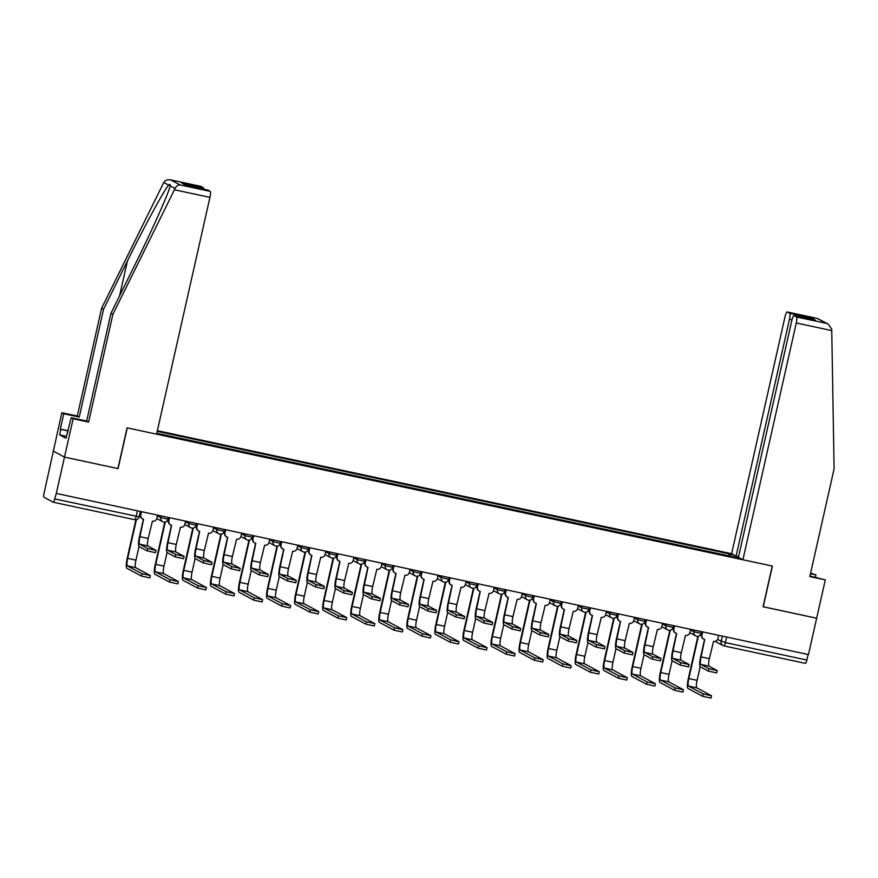 <?xml version="1.0" encoding="UTF-8"?>
<svg xmlns="http://www.w3.org/2000/svg" width="878" height="878" viewBox="0 0 878 878"><rect width="100%" height="100%" fill="white"/><g stroke="black" fill="none" stroke-linecap="round" stroke-linejoin="round"><path stroke-width="1.32" d="M200.755 186.345A5.619 1.076 102.1 0 1 200.81 186.356A5.619 1.076 102.1 0 1 200.875 186.366L170.925 179.957C167.72 179.31 165.338 180.144 163.791 182.481L101.585 308.321L77.308 416.029L61.833 412.715L44.065 493.216A3.753 0.724 -77.9 0 0 43.9 497.222L53.218 502.216A3.753 0.724 -77.9 0 0 53.262 502.238A3.753 0.724 -77.9 0 0 54.699 498.923L139.174 516.846L140.392 511.457M791.967 319.866L789.465 319.329L736.093 556.103L731.615 553.711L157.36 430.692M66.41 436.311L59.616 434.851L65.971 438.254L71.195 417.73L73.137 418.773L64.489 457.109L53.196 451.051L64.489 457.109L56.302 493.436L808.462 654.571L816.65 618.233L763.07 606.698M207.57 189.999A5.619 1.076 102.1 0 1 207.625 190.01A5.619 1.076 102.1 0 1 207.691 190.021L210.193 191.371A5.619 1.076 102.1 0 1 209.941 197.374L156.58 434.16L127.09 427.838L117.915 468.556L64.489 457.109L118.091 468.589L127.266 427.882L772.234 566.047L763.059 606.753L816.65 618.233L825.298 579.897L809.955 575.99M56.302 493.436L54.699 498.923M808.111 654.494L806.86 660.047A3.753 0.724 102.1 0 1 805.422 663.362A3.753 0.724 102.1 0 1 805.378 663.351L723.988 645.912A3.753 0.724 -77.9 0 0 725.382 642.597L806.86 660.047M740.033 558.221L735.435 557.486M156.778 433.271L735.534 557.256M729.925 556.301L730.002 554.292L729.234 553.875L157.217 431.339M730.002 554.292L734.502 555.247M728.74 556.048L729.234 553.875M716.569 672.877L708.294 671.099L708.831 668.729L717.172 670.562L709.051 666.183A7.024 1.35 102.1 0 1 709.358 658.676L713.54 641.39A3.753 3.677 118.2 0 0 717.963 638.504L718.676 635.332M704.54 639.458L700.666 656.678A9.46 1.811 -77.9 0 0 700.249 666.786L708.294 671.099M702.674 631.908L701.95 635.079A3.753 3.677 118.2 0 0 703.783 639.151L703.355 638.921A3.753 3.677 -61.8 0 1 701.522 634.849L702.213 631.809M703.783 639.151A3.753 3.677 118.2 0 0 704.727 639.502L701.094 656.898A7.024 1.35 102.1 0 0 700.787 664.416L708.831 668.729M710.895 698.065L702.62 696.298L703.157 693.916L711.498 695.76L696.792 687.847A7.024 1.35 102.1 0 1 697.099 680.34L700.161 666.731M703.157 693.916L688.517 686.069A7.024 1.35 102.1 0 1 688.824 678.562L698.372 636.221M697.867 636.309L688.396 678.332A9.46 1.811 -77.9 0 0 687.979 688.451L702.62 696.298M688.517 666.863L680.241 665.096L680.779 662.714L689.12 664.547L680.999 660.168A7.024 1.35 102.1 0 1 681.306 652.661L685.488 635.376A3.753 3.677 118.2 0 0 689.899 632.5L690.624 629.317M676.488 633.444L672.603 650.664A9.46 1.811 -77.9 0 0 672.186 660.772L680.241 665.096M674.611 625.893L673.898 629.065A3.753 3.677 118.2 0 0 675.72 633.148L675.292 632.917A3.753 3.677 -61.8 0 1 673.47 628.835L674.15 625.794M675.72 633.148A3.753 3.677 118.2 0 0 676.675 633.488L673.031 650.894A7.024 1.35 102.1 0 0 672.724 658.401L680.779 662.714M660.454 660.849L652.178 659.082L652.716 656.711L661.057 658.544L652.936 654.165A7.024 1.35 102.1 0 1 653.243 646.658L657.424 629.372A3.753 3.677 118.2 0 0 661.847 626.486L662.561 623.314M648.425 627.43L644.551 644.65A9.46 1.811 -77.9 0 0 644.134 654.769L652.178 659.082M646.559 619.879L645.835 623.062A3.753 3.677 118.2 0 0 647.668 627.133L647.24 626.903A3.753 3.677 -61.8 0 1 645.407 622.831L646.098 619.78M647.668 627.133A3.753 3.677 118.2 0 0 648.612 627.485L644.979 644.88A7.024 1.35 102.1 0 0 644.671 652.387L652.716 656.711M815.432 577.164L815.936 574.881L810.471 573.718M815.936 574.881L810.603 573.115M742.92 559.758L796.28 322.983A5.619 1.076 -77.9 0 0 796.522 316.969L794.019 315.63A5.619 1.076 -77.9 0 0 793.964 315.608A5.619 1.076 -77.9 0 0 791.802 320.58L738.431 557.365L742.92 559.758L772.41 566.08L763.234 606.797M796.522 316.969L826.472 323.389L828.163 324.048L831.729 329.184L834.1 468.874L809.823 576.583L825.298 579.897M789.465 319.329A5.619 1.076 -77.9 0 0 789.706 313.314L787.204 311.975A5.619 1.076 -77.9 0 0 787.149 311.953A5.619 1.076 -77.9 0 0 784.976 316.925L731.615 553.711M738.596 556.641L736.093 556.103M814.894 320.097L794.019 315.63M789.706 313.314L811.294 317.946L808.353 318.692M828.163 324.048L817.396 318.429L787.204 311.975M209.941 197.374L174.437 189.769L175.029 188.507C176.28 186.015 178.014 184.83 180.242 184.951L210.193 191.371M71.195 417.73L86.659 421.045L110.935 313.325L134.85 264.926C151.949 230.585 169.498 191.261 170.123 185.884L170.134 185.862C170.475 184.259 170.003 184.007 168.686 185.115C164.855 188.77 144.332 226.502 127.442 260.953L103.527 309.352L79.25 417.072L63.776 413.757L60.33 429.09L68.243 430.791M110.935 313.325L112.878 314.368L88.601 422.088L73.137 418.773M174.437 189.769L112.878 314.368M86.659 421.045L88.601 422.088M200.875 186.366L203.378 187.716A5.619 1.076 102.1 0 1 203.718 189.165M59.616 434.851L60.856 429.375L60.33 429.09M61.833 412.715L63.776 413.757M77.308 416.029L79.25 417.072M101.585 308.321L103.527 309.352M67.211 432.777L67.771 432.898M68.21 430.955L60.856 429.375M186.827 185.543L181.79 183.085L203.378 187.716M207.691 190.021L186.586 185.51M180.242 184.951L170.573 179.869L200.81 186.356M682.832 692.062L674.567 690.284L675.094 687.913L683.435 689.746L668.729 681.833A7.024 1.35 102.1 0 1 669.047 674.326L672.109 660.717M675.094 687.913L660.465 680.066A7.024 1.35 102.1 0 1 660.772 672.559L670.309 630.217M669.815 630.305L660.344 672.328A9.46 1.811 -77.9 0 0 659.927 682.436L674.567 690.284M654.779 686.047L646.504 684.269L647.042 681.899L655.383 683.732L640.677 675.83A7.024 1.35 102.1 0 1 640.984 668.312L644.046 654.703M647.042 681.899L632.401 674.052A7.024 1.35 102.1 0 1 632.709 666.545L642.257 624.203M641.752 624.291L632.281 666.314A9.46 1.811 -77.9 0 0 631.864 676.422L646.504 684.269M632.401 654.845L624.126 653.067L624.664 650.697L633.005 652.53L624.884 648.151A7.024 1.35 102.1 0 1 625.191 640.644L629.372 623.358A3.753 3.677 118.2 0 0 633.784 620.472L634.509 617.3M620.373 621.426L616.488 638.646A9.46 1.811 -77.9 0 0 616.071 648.754L624.126 653.067M618.496 613.876L617.783 617.047A3.753 3.677 118.2 0 0 619.605 621.119L619.177 620.889A3.753 3.677 -61.8 0 1 617.355 616.817L618.035 613.777M619.605 621.119A3.753 3.677 118.2 0 0 620.559 621.47L616.916 638.866A7.024 1.35 102.1 0 0 616.608 646.384L624.664 650.697M604.338 648.831L596.063 647.064L596.601 644.682L604.942 646.515L596.82 642.136A7.024 1.35 102.1 0 1 597.128 634.629L601.309 617.344A3.753 3.677 118.2 0 0 605.732 614.468L606.446 611.286M592.31 615.412L588.436 632.632A9.46 1.811 -77.9 0 0 588.019 642.74L596.063 647.064M590.444 607.861L589.72 611.033A3.753 3.677 118.2 0 0 591.553 615.116L591.124 614.885A3.753 3.677 -61.8 0 1 589.292 610.803L589.983 607.763M591.553 615.116A3.753 3.677 118.2 0 0 592.496 615.456L588.864 632.862A7.024 1.35 102.1 0 0 588.556 640.369L596.601 644.682M576.286 642.817L568.011 641.05L568.549 638.679L576.89 640.512L568.768 636.133A7.024 1.35 102.1 0 1 569.076 628.626L573.257 611.34A3.753 3.677 118.2 0 0 577.669 608.454L578.393 605.282M564.258 609.409L560.373 626.618A9.46 1.811 -77.9 0 0 559.955 636.737L568.011 641.05M562.381 601.847L561.668 605.03A3.753 3.677 118.2 0 0 563.489 609.102L563.061 608.871A3.753 3.677 -61.8 0 1 561.24 604.799L561.92 601.748M563.489 609.102A3.753 3.677 118.2 0 0 564.444 609.453L560.801 626.848A7.024 1.35 102.1 0 0 560.493 634.355L568.549 638.679M626.716 680.033L618.452 678.266L618.979 675.895L627.32 677.728L612.614 669.815A7.024 1.35 102.1 0 1 612.932 662.308L615.994 648.699M618.979 675.895L604.349 668.037A7.024 1.35 102.1 0 1 604.657 660.53L614.194 618.2M613.7 618.277L604.229 660.3A9.46 1.811 -77.9 0 0 603.812 670.419L618.452 678.266M598.664 674.03L590.389 672.252L590.927 669.881L599.268 671.714L584.561 663.801A7.024 1.35 102.1 0 1 584.869 656.294L587.931 642.685M590.927 669.881L576.286 662.034A7.024 1.35 102.1 0 1 576.594 654.527L586.142 612.185M585.637 612.273L576.166 654.297A9.46 1.811 -77.9 0 0 575.749 664.405L590.389 672.252M570.601 668.015L562.337 666.237L562.864 663.867L571.205 665.7L556.498 657.798A7.024 1.35 102.1 0 1 556.817 650.28L559.879 636.671M562.864 663.867L548.234 656.02A7.024 1.35 102.1 0 1 548.541 648.513L558.079 606.171M557.585 606.259L548.113 648.282A9.46 1.811 -77.9 0 0 547.696 658.39L562.337 666.237M548.223 636.813L539.948 635.035L540.486 632.665L548.827 634.498L540.705 630.119A7.024 1.35 102.1 0 1 541.013 622.612L545.194 605.326A3.753 3.677 118.2 0 0 549.617 602.451L550.33 599.268M536.195 603.395L532.32 620.614A9.46 1.811 -77.9 0 0 531.903 630.722L539.948 635.035M534.329 595.844L533.604 599.015A3.753 3.677 118.2 0 0 535.437 603.087L535.009 602.857A3.753 3.677 -61.8 0 1 533.176 598.785L533.868 595.745M535.437 603.087A3.753 3.677 118.2 0 0 536.381 603.438L532.748 620.845A7.024 1.35 102.1 0 0 532.441 628.352L540.486 632.665M542.549 662.001L534.274 660.234L534.812 657.863L543.153 659.696L528.446 651.783A7.024 1.35 102.1 0 1 528.754 644.276L531.816 630.667M534.812 657.863L520.171 650.005A7.024 1.35 102.1 0 1 520.478 642.498L530.027 600.168M529.522 600.245L520.05 642.268A9.46 1.811 -77.9 0 0 519.633 652.387L534.274 660.234M520.171 630.799L511.896 629.032L512.434 626.651L520.775 628.483L512.653 624.104A7.024 1.35 102.1 0 1 512.961 616.597L517.142 599.312A3.753 3.677 118.2 0 0 521.554 596.436L522.278 593.254M508.142 597.38L504.257 614.6A9.46 1.811 -77.9 0 0 503.84 624.708L511.896 629.032M506.266 589.829L505.552 593.001A3.753 3.677 118.2 0 0 507.374 597.084L506.946 596.853A3.753 3.677 -61.8 0 1 505.124 592.782L505.805 589.731M507.374 597.084A3.753 3.677 118.2 0 0 508.329 597.424L504.685 614.83A7.024 1.35 102.1 0 0 504.378 622.337L512.434 626.651M514.486 655.998L506.222 654.22L506.749 651.849L515.09 653.682L500.383 645.769A7.024 1.35 102.1 0 1 500.701 638.262L503.763 624.653M506.749 651.849L492.119 644.002A7.024 1.35 102.1 0 1 492.426 636.495L501.964 594.154M501.47 594.241L491.998 636.265A9.46 1.811 -77.9 0 0 491.581 646.373L506.222 654.22M492.108 624.785L483.833 623.018L484.371 620.647L492.712 622.48L484.59 618.101A7.024 1.35 102.1 0 1 484.897 610.594L489.079 593.308A3.753 3.677 118.2 0 0 493.502 590.422L494.215 587.25M480.079 591.377L476.205 608.586A9.46 1.811 -77.9 0 0 475.788 618.705L483.833 623.018M478.214 583.815L477.489 586.998A3.753 3.677 118.2 0 0 479.322 591.07L478.894 590.839A3.753 3.677 -61.8 0 1 477.061 586.767L477.753 583.716M479.322 591.07A3.753 3.677 118.2 0 0 480.266 591.421L476.633 608.816A7.024 1.35 102.1 0 0 476.326 616.323L484.371 620.647M486.434 649.983L478.159 648.205L478.697 645.835L487.038 647.668L472.331 639.766A7.024 1.35 102.1 0 1 472.638 632.259L475.7 618.639M478.697 645.835L464.056 637.988A7.024 1.35 102.1 0 1 464.363 630.481L473.911 588.139M473.407 588.227L463.935 630.25A9.46 1.811 -77.9 0 0 463.518 640.358L478.159 648.205M464.056 618.781L455.781 617.004L456.319 614.633L464.66 616.466L456.538 612.087A7.024 1.35 102.1 0 1 456.845 604.58L461.027 587.294A3.753 3.677 118.2 0 0 465.439 584.419L466.163 581.236M452.027 585.363L448.142 602.582A9.46 1.811 -77.9 0 0 447.725 612.69L455.781 617.004M450.151 577.812L449.437 580.984A3.753 3.677 118.2 0 0 451.259 585.055L450.831 584.825A3.753 3.677 -61.8 0 1 449.009 580.753L449.69 577.713M451.259 585.055A3.753 3.677 118.2 0 0 452.214 585.406L448.57 602.813A7.024 1.35 102.1 0 0 448.263 610.32L456.319 614.633M458.371 643.969L450.107 642.202L450.633 639.832L458.974 641.664L444.268 633.751A7.024 1.35 102.1 0 1 444.575 626.244L447.648 612.635M450.633 639.832L436.004 631.984A7.024 1.35 102.1 0 1 436.311 624.467L445.848 582.136M445.355 582.213L435.883 624.236A9.46 1.811 -77.9 0 0 435.466 634.355L450.107 642.202M435.993 612.767L427.718 611L428.255 608.619L436.596 610.451L428.475 606.083A7.024 1.35 102.1 0 1 428.782 598.566L432.964 581.28A3.753 3.677 118.2 0 0 437.387 578.404L438.1 575.222M423.964 579.348L420.09 596.568A9.46 1.811 -77.9 0 0 419.673 606.676L427.718 611M422.099 571.798L421.374 574.969A3.753 3.677 118.2 0 0 423.207 579.052L422.779 578.821A3.753 3.677 -61.8 0 1 420.946 574.75L421.638 571.699M423.207 579.052A3.753 3.677 118.2 0 0 424.151 579.392L420.518 596.799A7.024 1.35 102.1 0 0 420.211 604.305L428.255 608.619M407.941 606.753L399.666 604.986L400.203 602.615L408.544 604.448L400.423 600.069A7.024 1.35 102.1 0 1 400.73 592.562L404.912 575.277A3.753 3.677 118.2 0 0 409.324 572.39L410.048 569.218M395.912 573.345L392.027 590.554A9.46 1.811 -77.9 0 0 391.61 600.673L399.666 604.986M394.035 565.783L393.322 568.966A3.753 3.677 118.2 0 0 395.144 573.038L394.716 572.807A3.753 3.677 -61.8 0 1 392.894 568.735L393.574 565.684M395.144 573.038A3.753 3.677 118.2 0 0 396.099 573.389L392.455 590.784A7.024 1.35 102.1 0 0 392.148 598.291L400.203 602.615M379.878 600.75L371.603 598.972L372.14 596.601L380.481 598.434L372.36 594.055A7.024 1.35 102.1 0 1 372.667 586.548L376.849 569.262A3.753 3.677 118.2 0 0 381.271 566.387L381.985 563.204M367.849 567.331L363.975 584.55A9.46 1.811 -77.9 0 0 363.558 594.658L371.603 598.972M365.983 559.78L365.259 562.952A3.753 3.677 118.2 0 0 367.092 567.023L366.664 566.793A3.753 3.677 -61.8 0 1 364.831 562.721L365.522 559.681M367.092 567.023A3.753 3.677 118.2 0 0 368.036 567.375L364.403 584.781A7.024 1.35 102.1 0 0 364.096 592.288L372.14 596.601M351.826 594.735L343.55 592.968L344.088 590.587L352.429 592.43L344.308 588.051A7.024 1.35 102.1 0 1 344.615 580.534L348.796 563.248A3.753 3.677 118.2 0 0 353.208 560.373L353.933 557.201M339.797 561.316L335.912 578.536A9.46 1.811 -77.9 0 0 335.495 588.644L343.55 592.968M337.92 553.766L337.207 556.948A3.753 3.677 118.2 0 0 339.029 561.02L338.601 560.79A3.753 3.677 -61.8 0 1 336.779 556.718L337.459 553.667M339.029 561.02A3.753 3.677 118.2 0 0 339.984 561.36L336.34 578.767A7.024 1.35 102.1 0 0 336.033 586.274L344.088 590.587M323.762 588.721L315.487 586.954L316.025 584.583L324.366 586.416L316.245 582.037A7.024 1.35 102.1 0 1 316.552 574.53L320.733 557.245A3.753 3.677 118.2 0 0 325.156 554.358L325.87 551.186M311.734 555.313L307.86 572.522A9.46 1.811 -77.9 0 0 307.443 582.641L315.487 586.954M309.868 547.751L309.144 550.934A3.753 3.677 118.2 0 0 310.977 555.006L310.549 554.775A3.753 3.677 -61.8 0 1 308.716 550.704L309.407 547.652M310.977 555.006A3.753 3.677 118.2 0 0 311.92 555.357L308.288 572.752A7.024 1.35 102.1 0 0 307.969 580.259L316.025 584.583M295.71 582.718L287.435 580.94L287.973 578.569L296.314 580.402L288.193 576.023A7.024 1.35 102.1 0 1 288.5 568.516L292.681 551.23A3.753 3.677 118.2 0 0 297.093 548.355L297.818 545.172M283.682 549.299L279.797 566.519A9.46 1.811 -77.9 0 0 279.38 576.626L287.435 580.94M281.805 541.748L281.092 544.92A3.753 3.677 118.2 0 0 282.914 548.991L282.486 548.772A3.753 3.677 -61.8 0 1 280.664 544.689L281.344 541.649M282.914 548.991A3.753 3.677 118.2 0 0 283.868 549.343L280.225 566.749A7.024 1.35 102.1 0 0 279.917 574.256L287.973 578.569M430.319 637.966L422.044 636.188L422.581 633.817L430.922 635.65L416.216 627.737A7.024 1.35 102.1 0 1 416.523 620.23L419.585 606.621M422.581 633.817L407.941 625.97A7.024 1.35 102.1 0 1 408.248 618.463L417.796 576.122M417.291 576.209L407.82 618.233A9.46 1.811 -77.9 0 0 407.403 628.341L422.044 636.188M402.256 631.951L393.992 630.184L394.518 627.803L402.859 629.636L388.153 621.734A7.024 1.35 102.1 0 1 388.46 614.227L391.533 600.618M394.518 627.803L379.889 619.956A7.024 1.35 102.1 0 1 380.196 612.449L389.733 570.107M389.239 570.195L379.768 612.218A9.46 1.811 -77.9 0 0 379.351 622.326L393.992 630.184M374.204 625.937L365.928 624.17L366.466 621.8L374.807 623.632L360.101 615.719A7.024 1.35 102.1 0 1 360.408 608.213L363.47 594.604M366.466 621.8L351.826 613.952A7.024 1.35 102.1 0 1 352.133 606.435L361.681 564.104M361.176 564.181L351.705 606.215A9.46 1.811 -77.9 0 0 351.288 616.323L365.928 624.17M346.141 619.934L337.876 618.156L338.403 615.785L346.744 617.618L332.038 609.705A7.024 1.35 102.1 0 1 332.345 602.198L335.418 588.589M338.403 615.785L323.773 607.938A7.024 1.35 102.1 0 1 324.081 600.431L333.618 558.09M333.124 558.178L323.653 600.201A9.46 1.811 -77.9 0 0 323.236 610.309L337.876 618.156M318.088 613.92L309.813 612.153L310.351 609.771L318.692 611.604L303.986 603.702A7.024 1.35 102.1 0 1 304.293 596.195L307.355 582.586M310.351 609.771L295.71 601.924A7.024 1.35 102.1 0 1 296.018 594.417L305.566 552.075M305.061 552.163L295.59 594.186A9.46 1.811 -77.9 0 0 295.173 604.294L309.813 612.153M290.025 607.905L281.761 606.138L282.288 603.768L290.629 605.6L275.922 597.688A7.024 1.35 102.1 0 1 276.23 590.181L279.303 576.572M282.288 603.768L267.658 595.921A7.024 1.35 102.1 0 1 267.966 588.403L277.503 546.072M277.009 546.149L267.538 588.183A9.46 1.811 -77.9 0 0 267.121 598.291L281.761 606.138M267.647 576.703L259.372 574.936L259.91 572.555L268.251 574.399L260.129 570.02A7.024 1.35 102.1 0 1 260.437 562.502L264.618 545.216A3.753 3.677 118.2 0 0 269.041 542.341L269.755 539.169M255.619 543.284L251.745 560.504A9.46 1.811 -77.9 0 0 251.327 570.612L259.372 574.936M253.753 535.734L253.029 538.916A3.753 3.677 118.2 0 0 254.861 542.988L254.433 542.758A3.753 3.677 -61.8 0 1 252.601 538.686L253.292 535.635M254.861 542.988A3.753 3.677 118.2 0 0 255.805 543.328L252.173 560.735A7.024 1.35 102.1 0 0 251.854 568.242L259.91 572.555M261.973 601.902L253.698 600.124L254.236 597.753L262.577 599.586L247.87 591.673A7.024 1.35 102.1 0 1 248.178 584.166L251.24 570.557M254.236 597.753L239.595 589.906A7.024 1.35 102.1 0 1 239.903 582.399L249.44 540.058M248.946 540.146L239.474 582.169A9.46 1.811 -77.9 0 0 239.057 592.277L253.698 600.124M239.595 570.7L231.32 568.922L231.858 566.551L240.199 568.384L232.077 564.005A7.024 1.35 102.1 0 1 232.385 556.498L236.566 539.213A3.753 3.677 118.2 0 0 240.978 536.326L241.702 533.155M227.567 537.281L223.681 554.49A9.46 1.811 -77.9 0 0 223.264 564.609L231.32 568.922M225.69 529.719L224.977 532.902A3.753 3.677 118.2 0 0 226.798 536.974L226.37 536.743A3.753 3.677 -61.8 0 1 224.548 532.672L225.229 529.632M226.798 536.974A3.753 3.677 118.2 0 0 227.753 537.325L224.109 554.72A7.024 1.35 102.1 0 0 223.802 562.227L231.858 566.551M233.91 595.888L225.646 594.121L226.173 591.739L234.514 593.572L219.807 585.67A7.024 1.35 102.1 0 1 220.115 578.163L223.188 564.554M226.173 591.739L211.543 583.892A7.024 1.35 102.1 0 1 211.85 576.385L221.388 534.043M220.894 534.131L211.422 576.155A9.46 1.811 -77.9 0 0 211.005 586.274L225.646 594.121M211.532 564.686L203.257 562.908L203.795 560.537L212.136 562.37L204.014 557.991A7.024 1.35 102.1 0 1 204.322 550.484L208.503 533.198A3.753 3.677 118.2 0 0 212.926 530.323L213.639 527.14M199.504 531.267L195.629 548.487A9.46 1.811 -77.9 0 0 195.212 558.595L203.257 562.908M197.638 523.716L196.913 526.888A3.753 3.677 118.2 0 0 198.746 530.96L198.318 530.74A3.753 3.677 -61.8 0 1 196.485 526.657L197.177 523.617M198.746 530.96A3.753 3.677 118.2 0 0 199.69 531.311L196.057 548.717A7.024 1.35 102.1 0 0 195.739 556.224L203.795 560.537M205.858 589.873L197.583 588.106L198.121 585.736L206.462 587.569L191.755 579.656A7.024 1.35 102.1 0 1 192.062 572.149L195.125 558.54M198.121 585.736L183.48 577.889A7.024 1.35 102.1 0 1 183.787 570.371L193.325 528.04M192.831 528.117L183.359 570.151A9.46 1.811 -77.9 0 0 182.942 580.259L197.583 588.106M183.48 558.671L175.205 556.904L175.743 554.523L184.084 556.367L175.962 551.988A7.024 1.35 102.1 0 1 176.269 544.481L180.451 527.195A3.753 3.677 118.2 0 0 184.863 524.309L185.587 521.137M171.451 525.253L167.566 542.472A9.46 1.811 -77.9 0 0 167.149 552.58L175.205 556.904M169.575 517.702L168.861 520.884A3.753 3.677 118.2 0 0 170.683 524.956L170.255 524.726A3.753 3.677 -61.8 0 1 168.433 520.654L169.114 517.603M170.683 524.956A3.753 3.677 118.2 0 0 171.638 525.296L167.994 542.703A7.024 1.35 102.1 0 0 167.687 550.21L175.743 554.523M177.795 583.87L169.531 582.092L170.058 579.721L178.399 581.554L163.692 573.641A7.024 1.35 102.1 0 1 163.999 566.134L167.072 552.525M170.058 579.721L155.428 571.874A7.024 1.35 102.1 0 1 155.735 564.367L165.273 522.026M164.779 522.114L155.307 564.137A9.46 1.811 -77.9 0 0 154.89 574.245L169.531 582.092M155.417 552.668L147.142 550.89L147.68 548.52L156.021 550.352L147.899 545.973A7.024 1.35 102.1 0 1 148.206 538.466L152.388 521.181A3.753 3.677 118.2 0 0 156.811 518.294L157.524 515.123M143.388 519.249L139.514 536.458A9.46 1.811 -77.9 0 0 139.097 546.577L147.142 550.89M141.523 511.698L140.798 514.87A3.753 3.677 118.2 0 0 142.631 518.942L142.203 518.711A3.753 3.677 -61.8 0 1 140.37 514.64L141.062 511.6M142.631 518.942A3.753 3.677 118.2 0 0 143.575 519.293L139.942 536.688A7.024 1.35 102.1 0 0 139.624 544.195L147.68 548.52M149.743 577.856L141.468 576.089L142.006 573.707L150.347 575.54L135.64 567.638A7.024 1.35 102.1 0 1 135.947 560.131L139.009 546.522M142.006 573.707L127.365 565.86A7.024 1.35 102.1 0 1 127.672 558.353L136.397 519.666M135.892 519.754L127.244 558.123A9.46 1.811 -77.9 0 0 126.827 568.242L141.468 576.089M157.381 515.77L160.806 517.614L168.049 519.205L168.444 517.46M185.434 521.784L188.858 523.617L196.112 525.22L196.507 523.475M213.497 527.799L216.921 529.632L224.164 531.223L224.559 529.478M241.549 533.802L244.973 535.646L252.227 537.237L252.623 535.492M269.612 539.816L273.036 541.649L280.291 543.252L280.675 541.506M297.664 545.831L301.088 547.663L308.343 549.255L308.738 547.51M325.727 551.834L329.151 553.678L336.406 555.269L336.79 553.524M353.779 557.848L357.203 559.681L364.458 561.283L364.853 559.538M381.842 563.863L385.266 565.695L392.521 567.287L392.905 565.542M409.894 569.866L413.318 571.71L420.573 573.301L420.968 571.556M437.957 575.88L441.382 577.713L448.636 579.315L449.02 577.57M466.009 581.894L469.434 583.727L476.688 585.319L477.083 583.574M494.073 587.898L497.497 589.742L504.751 591.333L505.135 589.588M522.125 593.912L525.549 595.745L532.803 597.347L533.198 595.602M550.188 599.926L553.612 601.759L560.866 603.351L561.251 601.606M578.24 605.93L581.664 607.774L588.918 609.365L589.314 607.62M606.303 611.944L609.727 613.777L616.982 615.368L617.366 613.634M634.355 617.958L637.779 619.791L645.034 621.383L645.429 619.638M662.418 623.962L665.842 625.805L673.097 627.397L673.481 625.652M690.47 629.976L693.894 631.809L701.149 633.4L701.544 631.666M139.174 516.846A3.753 3.753 0 0 1 134.729 519.688L53.295 502.238L134.729 519.688A3.753 0.724 -77.9 0 0 134.729 519.688A3.753 0.724 -77.9 0 0 136.178 516.374L137.429 510.82M717.556 639.557L725.382 642.597L726.644 637.033M722.342 636.111L721.134 641.478A3.753 3.677 -61.8 0 0 722.956 645.549A3.753 3.753 0 0 0 723.944 645.912A3.753 0.724 -77.9 0 1 723.9 645.89A3.753 3.677 -61.8 0 1 722.956 645.549L715.164 641.368M161.19 515.902L160.806 517.614A3.753 3.677 118.2 0 0 163.571 522.037M189.242 521.916L188.858 523.617A3.753 3.677 118.2 0 0 191.634 528.04M217.305 527.93L216.921 529.632A3.753 3.677 118.2 0 0 219.687 534.054M245.357 533.934L244.973 535.646A3.753 3.677 118.2 0 0 247.75 540.069M273.42 539.948L273.036 541.649A3.753 3.677 118.2 0 0 275.802 546.072M301.472 545.962L301.088 547.663A3.753 3.677 118.2 0 0 303.865 552.086M329.535 551.966L329.151 553.678A3.753 3.677 118.2 0 0 331.917 558.101M357.587 557.98L357.203 559.681A3.753 3.677 118.2 0 0 359.98 564.104M385.651 563.994L385.266 565.695A3.753 3.677 118.2 0 0 388.032 570.118M413.703 569.998L413.318 571.71A3.753 3.677 118.2 0 0 416.095 576.133M441.766 576.012L441.382 577.713A3.753 3.677 118.2 0 0 444.147 582.136M469.818 582.026L469.434 583.727A3.753 3.677 118.2 0 0 472.21 588.15M497.881 588.03L497.497 589.742A3.753 3.677 118.2 0 0 500.262 594.154M525.933 594.044L525.549 595.745A3.753 3.677 118.2 0 0 528.326 600.168M553.996 600.058L553.612 601.759A3.753 3.677 118.2 0 0 556.378 606.182M582.048 606.061L581.664 607.774A3.753 3.677 118.2 0 0 584.441 612.185M610.111 612.076L609.727 613.777A3.753 3.677 118.2 0 0 612.493 618.2M638.163 618.09L637.779 619.791A3.753 3.677 118.2 0 0 640.556 624.214M666.226 624.093L665.842 625.805A3.753 3.677 118.2 0 0 668.608 630.217M694.279 630.108L693.894 631.809A3.753 3.677 118.2 0 0 696.671 636.232M709.358 658.676L701.094 656.898M709.051 666.183L700.787 664.416M688.824 678.562L697.099 680.34M688.517 686.069L696.792 687.847M681.306 652.661L673.031 650.894M680.999 660.168L672.724 658.401M653.243 646.658L644.979 644.88M652.936 654.165L644.671 652.387M826.472 323.389L817.155 318.396M811.294 317.946L815.607 320.25M831.784 330.589L796.28 322.983M175.029 188.507L170.123 185.884M168.686 185.115L163.791 182.481M186.103 185.401L181.79 183.085M119.584 295.82L127.442 260.953M660.772 672.559L669.047 674.326M660.465 680.066L668.729 681.833M632.709 666.545L640.984 668.312M632.401 674.052L640.677 675.83M625.191 640.644L616.916 638.866M624.884 648.151L616.608 646.384M597.128 634.629L588.864 632.862M596.82 642.136L588.556 640.369M569.076 628.626L560.801 626.848M568.768 636.133L560.493 634.355M604.657 660.53L612.932 662.308M604.349 668.037L612.614 669.815M576.594 654.527L584.869 656.294M576.286 662.034L584.561 663.801M548.541 648.513L556.817 650.28M548.234 656.02L556.498 657.798M541.013 622.612L532.748 620.845M540.705 630.119L532.441 628.352M520.478 642.498L528.754 644.276M520.171 650.005L528.446 651.783M512.961 616.597L504.685 614.83M512.653 624.104L504.378 622.337M492.426 636.495L500.701 638.262M492.119 644.002L500.383 645.769M484.897 610.594L476.633 608.816M484.59 618.101L476.326 616.323M464.363 630.481L472.638 632.259M464.056 637.988L472.331 639.766M456.845 604.58L448.57 602.813M456.538 612.087L448.263 610.32M436.311 624.467L444.575 626.244M436.004 631.984L444.268 633.751M428.782 598.566L420.518 596.799M428.475 606.083L420.211 604.305M400.73 592.562L392.455 590.784M400.423 600.069L392.148 598.291M372.667 586.548L364.403 584.781M372.36 594.055L364.096 592.288M344.615 580.534L336.34 578.767M344.308 588.051L336.033 586.274M316.552 574.53L308.288 572.752M316.245 582.037L307.969 580.259M288.5 568.516L280.225 566.749M288.193 576.023L279.917 574.256M408.248 618.463L416.523 620.23M407.941 625.97L416.216 627.737M380.196 612.449L388.46 614.227M379.889 619.956L388.153 621.734M352.133 606.435L360.408 608.213M351.826 613.952L360.101 615.719M324.081 600.431L332.345 602.198M323.773 607.938L332.038 609.705M296.018 594.417L304.293 596.195M295.71 601.924L303.986 603.702M267.966 588.403L276.23 590.181M267.658 595.921L275.922 597.688M260.437 562.502L252.173 560.735M260.129 570.02L251.854 568.242M239.903 582.399L248.178 584.166M239.595 589.906L247.87 591.673M232.385 556.498L224.109 554.72M232.077 564.005L223.802 562.227M211.85 576.385L220.115 578.163M211.543 583.892L219.807 585.67M204.322 550.484L196.057 548.717M204.014 557.991L195.739 556.224M183.787 570.371L192.062 572.149M183.48 577.889L191.755 579.656M176.269 544.481L167.994 542.703M175.962 551.988L167.687 550.21M155.735 564.367L163.999 566.134M155.428 571.874L163.692 573.641M148.206 538.466L139.942 536.688M147.899 545.973L139.624 544.195M127.672 558.353L135.947 560.131M127.365 565.86L135.64 567.638M689.845 632.731L695.727 635.881A3.753 3.753 0 0 0 701.149 633.4M661.782 626.727L667.664 629.877A3.753 3.753 0 0 0 673.097 627.397M633.729 620.713L639.612 623.863A3.753 3.753 0 0 0 645.034 621.383M605.666 614.699L611.549 617.849A3.753 3.753 0 0 0 616.982 615.368M577.614 608.695L583.497 611.845A3.753 3.753 0 0 0 588.918 609.365M549.551 602.681L555.434 605.831A3.753 3.753 0 0 0 560.866 603.351M521.499 596.667L527.371 599.817A3.753 3.753 0 0 0 532.803 597.347M493.436 590.664L499.319 593.813A3.753 3.753 0 0 0 504.751 591.333M465.384 584.649L471.256 587.799A3.753 3.753 0 0 0 476.688 585.319M437.321 578.635L443.203 581.785A3.753 3.753 0 0 0 448.636 579.315M409.269 572.632L415.14 575.781A3.753 3.753 0 0 0 420.573 573.301M381.206 566.617L387.088 569.767A3.753 3.753 0 0 0 392.521 567.287M353.154 560.603L359.025 563.764A3.753 3.753 0 0 0 364.458 561.283M325.09 554.6L330.973 557.749A3.753 3.753 0 0 0 336.406 555.269M297.038 548.585L302.91 551.735A3.753 3.753 0 0 0 308.343 549.255M268.975 542.571L274.858 545.732A3.753 3.753 0 0 0 280.291 543.252M240.923 536.568L246.795 539.718A3.753 3.753 0 0 0 252.227 537.237M212.86 530.553L218.743 533.703A3.753 3.753 0 0 0 224.164 531.223M184.808 524.539L190.68 527.7A3.753 3.753 0 0 0 196.112 525.22M156.745 518.536L162.628 521.686A3.753 3.753 0 0 0 168.049 519.205M805.422 663.362L723.944 645.912M716.646 672.932L717.172 670.562M710.96 698.131L711.498 695.76M688.582 666.929L689.12 664.547M660.53 660.914L661.057 658.544M793.964 315.608L815.245 320.174M787.149 311.953L817.396 318.429M207.625 190.01L186.345 185.445M682.908 692.116L683.435 689.746M654.845 686.113L655.383 683.732M632.467 654.9L633.005 652.53M604.415 648.897L604.942 646.515M576.352 642.883L576.89 640.512M626.793 680.099L627.32 677.728M598.73 674.085L599.268 671.714M570.678 668.081L571.205 665.7M548.3 636.868L548.827 634.498M542.615 662.067L543.153 659.696M520.237 630.865L520.775 628.483M514.563 656.053L515.09 653.682M492.174 624.851L492.712 622.48M486.5 650.049L487.038 647.668M464.122 618.836L464.66 616.466M458.448 644.035L458.974 641.664M436.059 612.833L436.596 610.451M408.007 606.819L408.544 604.448M379.944 600.804L380.481 598.434M351.891 594.801L352.429 592.43M323.828 588.787L324.366 586.416M295.776 582.772L296.314 580.402M430.385 638.021L430.922 635.65M402.333 632.017L402.859 629.636M374.269 626.003L374.807 623.632M346.217 619.989L346.744 617.618M318.154 613.985L318.692 611.604M290.102 607.971L290.629 605.6M267.713 576.769L268.251 574.399M262.039 601.957L262.577 599.586M239.661 570.755L240.199 568.384M233.987 595.953L234.514 593.572M211.598 564.741L212.136 562.37M205.924 589.939L206.462 587.569M183.546 558.737L184.084 556.367M177.872 583.925L178.399 581.554M155.483 552.723L156.021 550.352M149.809 577.922L150.347 575.54"/></g></svg>
